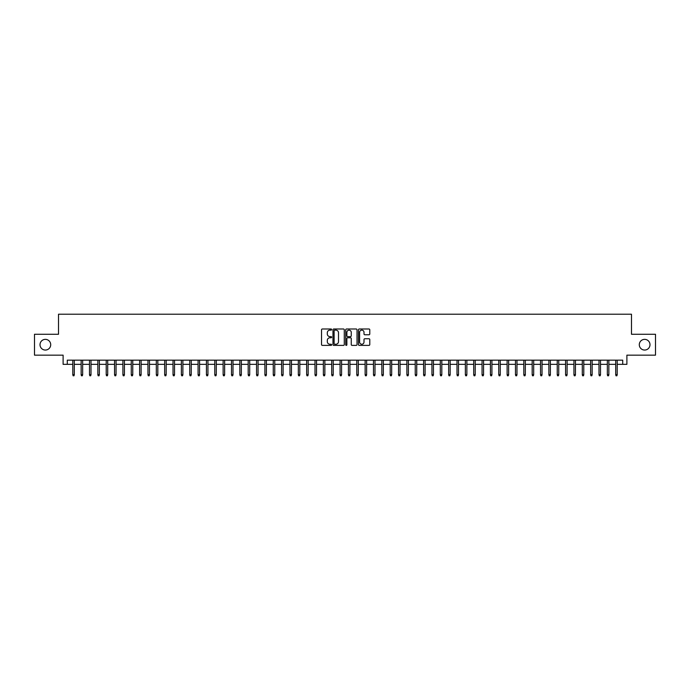<?xml version="1.0" encoding="UTF-8"?>
<svg xmlns="http://www.w3.org/2000/svg" width="690" height="690" viewBox="0 0 690 690"><rect width="100%" height="100%" fill="white"/><g stroke="black" fill="none" stroke-linecap="round" stroke-linejoin="round"><path stroke-width="1.03" d="M331.64 329.57A0.578 0.578 0 0 0 331.062 328.992L322.351 328.992A0.819 0.819 0 0 0 321.531 329.811L321.531 344.569A0.819 0.819 0 0 0 322.351 345.388L331.062 345.388A0.578 0.578 0 0 0 331.64 344.819A0.578 0.578 0 0 0 331.062 344.241L329.932 344.241A2.622 2.622 0 0 1 327.31 341.619L327.31 340.386A2.622 2.622 0 0 1 329.932 337.764L331.062 337.764A0.578 0.578 0 0 0 331.64 337.194A0.578 0.578 0 0 0 331.062 336.616L329.932 336.616A2.622 2.622 0 0 1 327.31 333.995L327.31 332.761A2.622 2.622 0 0 1 329.932 330.139L331.062 330.139A0.578 0.578 0 0 0 331.64 329.57M639.294 344.707A5.348 5.348 0 0 0 644.641 350.054A5.348 5.348 0 0 0 649.989 344.707A5.348 5.348 0 0 0 644.641 339.359A5.348 5.348 0 0 0 639.294 344.707M40.011 344.707A5.348 5.348 0 0 0 45.359 350.054A5.348 5.348 0 0 0 50.706 344.707A5.348 5.348 0 0 0 45.359 339.359A5.348 5.348 0 0 0 40.011 344.707M368.96 334.771A0.819 0.819 0 0 0 369.78 333.951L369.78 329.811A0.819 0.819 0 0 0 368.96 328.992L359.283 328.992A0.819 0.819 0 0 0 358.464 329.811L358.464 344.569A0.819 0.819 0 0 0 359.283 345.388L368.96 345.388A0.819 0.819 0 0 0 369.78 344.569L369.78 339.566A0.819 0.819 0 0 0 368.96 338.747L364.82 338.747A0.819 0.819 0 0 0 364.001 339.566L364.001 342.05A2.191 2.191 0 0 1 361.81 344.241A2.191 2.191 0 0 1 359.611 342.05L359.611 332.33A2.191 2.191 0 0 1 361.81 330.139A2.191 2.191 0 0 1 364.001 332.33L364.001 333.951A0.819 0.819 0 0 0 364.82 334.771L368.96 334.771M67.284 364.337L67.284 360.163L622.716 360.163L622.716 364.337L626.891 364.337L626.891 355.152L655.5 355.152L655.5 334.271L631.488 334.271L631.488 314.217L58.512 314.217L58.512 334.271L34.5 334.271L34.5 355.152L63.109 355.152L63.109 364.337L72.795 364.337M344.284 329.811A0.819 0.819 0 0 0 343.465 328.992L333.788 328.992A0.819 0.819 0 0 0 332.968 329.811L332.968 344.569A0.819 0.819 0 0 0 333.788 345.388L343.465 345.388A0.819 0.819 0 0 0 344.284 344.569L344.284 329.811M346.535 328.992L356.213 328.992A0.819 0.819 0 0 1 357.032 329.811L357.032 344.569A0.819 0.819 0 0 1 356.213 345.388L352.072 345.388A0.819 0.819 0 0 1 351.253 344.569L351.253 338.583A0.819 0.819 0 0 0 350.434 337.764L347.682 337.764A0.819 0.819 0 0 0 346.863 338.583L346.863 344.819A0.578 0.578 0 0 1 346.294 345.388A0.578 0.578 0 0 1 345.716 344.819L345.716 329.811A0.819 0.819 0 0 1 346.535 328.992M74.296 364.337L81.144 364.337M82.653 364.337L89.502 364.337M91.002 364.337L97.851 364.337M99.36 364.337L106.208 364.337M107.709 364.337L114.557 364.337M116.058 364.337L122.906 364.337M124.416 364.337L131.264 364.337M132.765 364.337L139.613 364.337M141.122 364.337L147.971 364.337M149.471 364.337L156.32 364.337M157.82 364.337L164.668 364.337M166.178 364.337L173.026 364.337M174.527 364.337L181.375 364.337M182.876 364.337L189.733 364.337M191.234 364.337L198.082 364.337M199.583 364.337L206.431 364.337M207.94 364.337L214.788 364.337M216.289 364.337L223.137 364.337M224.638 364.337L231.495 364.337M232.996 364.337L239.844 364.337M241.345 364.337L248.193 364.337M249.702 364.337L256.551 364.337M258.051 364.337L264.9 364.337M266.4 364.337L273.257 364.337M274.758 364.337L281.606 364.337M283.107 364.337L289.955 364.337M291.465 364.337L298.313 364.337M299.814 364.337L306.662 364.337M308.163 364.337L315.011 364.337M316.52 364.337L323.369 364.337M324.869 364.337L331.718 364.337M333.227 364.337L340.075 364.337M341.576 364.337L348.424 364.337M349.925 364.337L356.773 364.337M358.282 364.337L365.131 364.337M366.632 364.337L373.48 364.337M374.989 364.337L381.837 364.337M383.338 364.337L390.186 364.337M391.687 364.337L398.535 364.337M400.045 364.337L406.893 364.337M408.394 364.337L415.242 364.337M416.743 364.337L423.6 364.337M425.1 364.337L431.949 364.337M433.449 364.337L440.298 364.337M441.807 364.337L448.655 364.337M450.156 364.337L457.004 364.337M458.505 364.337L465.362 364.337M466.863 364.337L473.711 364.337M475.212 364.337L482.06 364.337M483.569 364.337L490.418 364.337M491.918 364.337L498.767 364.337M500.267 364.337L507.124 364.337M508.625 364.337L515.473 364.337M516.974 364.337L523.822 364.337M525.332 364.337L532.18 364.337M533.681 364.337L540.529 364.337M542.03 364.337L548.878 364.337M550.387 364.337L557.235 364.337M558.736 364.337L565.584 364.337M567.094 364.337L573.942 364.337M575.443 364.337L582.291 364.337M583.792 364.337L590.64 364.337M592.149 364.337L598.998 364.337M600.498 364.337L607.347 364.337M608.856 364.337L615.704 364.337M617.205 364.337L622.716 364.337M334.693 330.139A0.578 0.578 0 0 0 334.115 330.717L334.115 343.663A0.578 0.578 0 0 0 334.693 344.241L335.883 344.241A2.622 2.622 0 0 0 338.505 341.619L338.505 332.761A2.622 2.622 0 0 0 335.883 330.139L334.693 330.139M351.253 332.373A2.191 2.191 0 0 0 349.062 330.182A2.191 2.191 0 0 0 346.863 332.373L346.863 335.797A0.819 0.819 0 0 0 347.682 336.616L350.434 336.616A0.819 0.819 0 0 0 351.253 335.797L351.253 332.373M72.795 374.696L73.131 375.783L73.968 375.783L74.296 374.696L72.795 374.696L72.795 360.163M74.296 374.696L74.296 360.163M81.144 374.696L81.48 375.783L82.317 375.783L82.653 374.696L81.144 374.696L81.144 360.163M82.653 374.696L82.653 360.163M89.502 374.696L89.838 375.783L90.666 375.783L91.002 374.696L89.502 374.696L89.502 360.163M91.002 374.696L91.002 360.163M97.851 374.696L98.187 375.783L99.024 375.783L99.36 374.696L97.851 374.696L97.851 360.163M99.36 374.696L99.36 360.163M106.208 374.696L106.536 375.783L107.373 375.783L107.709 374.696L106.208 374.696L106.208 360.163M107.709 374.696L107.709 360.163M114.557 374.696L114.894 375.783L115.73 375.783L116.058 374.696L114.557 374.696L114.557 360.163M116.058 374.696L116.058 360.163M122.906 374.696L123.243 375.783L124.079 375.783L124.416 374.696L122.906 374.696L122.906 360.163M124.416 374.696L124.416 360.163M131.264 374.696L131.6 375.783L132.428 375.783L132.765 374.696L131.264 374.696L131.264 360.163M132.765 374.696L132.765 360.163M139.613 374.696L139.949 375.783L140.786 375.783L141.122 374.696L139.613 374.696L139.613 360.163M141.122 374.696L141.122 360.163M147.971 374.696L148.298 375.783L149.135 375.783L149.471 374.696L147.971 374.696L147.971 360.163M149.471 374.696L149.471 360.163M156.32 374.696L156.656 375.783L157.493 375.783L157.82 374.696L156.32 374.696L156.32 360.163M157.82 374.696L157.82 360.163M164.668 374.696L165.005 375.783L165.841 375.783L166.178 374.696L164.668 374.696L164.668 360.163M166.178 374.696L166.178 360.163M173.026 374.696L173.363 375.783L174.191 375.783L174.527 374.696L173.026 374.696L173.026 360.163M174.527 374.696L174.527 360.163M181.375 374.696L181.712 375.783L182.548 375.783L182.876 374.696L181.375 374.696L181.375 360.163M182.876 374.696L182.876 360.163M189.733 374.696L190.061 375.783L190.897 375.783L191.234 374.696L189.733 374.696L189.733 360.163M191.234 374.696L191.234 360.163M198.082 374.696L198.418 375.783L199.255 375.783L199.583 374.696L198.082 374.696L198.082 360.163M199.583 374.696L199.583 360.163M206.431 374.696L206.767 375.783L207.604 375.783L207.94 374.696L206.431 374.696L206.431 360.163M207.94 374.696L207.94 360.163M214.788 374.696L215.116 375.783L215.953 375.783L216.289 374.696L214.788 374.696L214.788 360.163M216.289 374.696L216.289 360.163M223.137 374.696L223.474 375.783L224.31 375.783L224.638 374.696L223.137 374.696L223.137 360.163M224.638 374.696L224.638 360.163M231.495 374.696L231.823 375.783L232.659 375.783L232.996 374.696L231.495 374.696L231.495 360.163M232.996 374.696L232.996 360.163M239.844 374.696L240.18 375.783L241.017 375.783L241.345 374.696L239.844 374.696L239.844 360.163M241.345 374.696L241.345 360.163M248.193 374.696L248.529 375.783L249.366 375.783L249.702 374.696L248.193 374.696L248.193 360.163M249.702 374.696L249.702 360.163M256.551 374.696L256.878 375.783L257.715 375.783L258.051 374.696L256.551 374.696L256.551 360.163M258.051 374.696L258.051 360.163M264.9 374.696L265.236 375.783L266.073 375.783L266.4 374.696L264.9 374.696L264.9 360.163M266.4 374.696L266.4 360.163M273.257 374.696L273.585 375.783L274.422 375.783L274.758 374.696L273.257 374.696L273.257 360.163M274.758 374.696L274.758 360.163M281.606 374.696L281.943 375.783L282.771 375.783L283.107 374.696L281.606 374.696L281.606 360.163M283.107 374.696L283.107 360.163M289.955 374.696L290.292 375.783L291.128 375.783L291.465 374.696L289.955 374.696L289.955 360.163M291.465 374.696L291.465 360.163M298.313 374.696L298.641 375.783L299.477 375.783L299.814 374.696L298.313 374.696L298.313 360.163M299.814 374.696L299.814 360.163M306.662 374.696L306.998 375.783L307.835 375.783L308.163 374.696L306.662 374.696L306.662 360.163M308.163 374.696L308.163 360.163M315.011 374.696L315.347 375.783L316.184 375.783L316.52 374.696L315.011 374.696L315.011 360.163M316.52 374.696L316.52 360.163M323.369 374.696L323.705 375.783L324.533 375.783L324.869 374.696L323.369 374.696L323.369 360.163M324.869 374.696L324.869 360.163M331.718 374.696L332.054 375.783L332.89 375.783L333.227 374.696L331.718 374.696L331.718 360.163M333.227 374.696L333.227 360.163M340.075 374.696L340.403 375.783L341.24 375.783L341.576 374.696L340.075 374.696L340.075 360.163M341.576 374.696L341.576 360.163M348.424 374.696L348.761 375.783L349.597 375.783L349.925 374.696L348.424 374.696L348.424 360.163M349.925 374.696L349.925 360.163M356.773 374.696L357.11 375.783L357.946 375.783L358.282 374.696L356.773 374.696L356.773 360.163M358.282 374.696L358.282 360.163M365.131 374.696L365.467 375.783L366.295 375.783L366.632 374.696L365.131 374.696L365.131 360.163M366.632 374.696L366.632 360.163M373.48 374.696L373.816 375.783L374.653 375.783L374.989 374.696L373.48 374.696L373.48 360.163M374.989 374.696L374.989 360.163M381.837 374.696L382.165 375.783L383.002 375.783L383.338 374.696L381.837 374.696L381.837 360.163M383.338 374.696L383.338 360.163M390.186 374.696L390.523 375.783L391.359 375.783L391.687 374.696L390.186 374.696L390.186 360.163M391.687 374.696L391.687 360.163M398.535 374.696L398.872 375.783L399.708 375.783L400.045 374.696L398.535 374.696L398.535 360.163M400.045 374.696L400.045 360.163M406.893 374.696L407.229 375.783L408.057 375.783L408.394 374.696L406.893 374.696L406.893 360.163M408.394 374.696L408.394 360.163M415.242 374.696L415.578 375.783L416.415 375.783L416.743 374.696L415.242 374.696L415.242 360.163M416.743 374.696L416.743 360.163M423.6 374.696L423.927 375.783L424.764 375.783L425.1 374.696L423.6 374.696L423.6 360.163M425.1 374.696L425.1 360.163M431.949 374.696L432.285 375.783L433.122 375.783L433.449 374.696L431.949 374.696L431.949 360.163M433.449 374.696L433.449 360.163M440.298 374.696L440.634 375.783L441.471 375.783L441.807 374.696L440.298 374.696L440.298 360.163M441.807 374.696L441.807 360.163M448.655 374.696L448.983 375.783L449.82 375.783L450.156 374.696L448.655 374.696L448.655 360.163M450.156 374.696L450.156 360.163M457.004 374.696L457.341 375.783L458.177 375.783L458.505 374.696L457.004 374.696L457.004 360.163M458.505 374.696L458.505 360.163M465.362 374.696L465.69 375.783L466.526 375.783L466.863 374.696L465.362 374.696L465.362 360.163M466.863 374.696L466.863 360.163M473.711 374.696L474.047 375.783L474.884 375.783L475.212 374.696L473.711 374.696L473.711 360.163M475.212 374.696L475.212 360.163M482.06 374.696L482.396 375.783L483.233 375.783L483.569 374.696L482.06 374.696L482.06 360.163M483.569 374.696L483.569 360.163M490.418 374.696L490.745 375.783L491.582 375.783L491.918 374.696L490.418 374.696L490.418 360.163M491.918 374.696L491.918 360.163M498.767 374.696L499.103 375.783L499.94 375.783L500.267 374.696L498.767 374.696L498.767 360.163M500.267 374.696L500.267 360.163M507.124 374.696L507.452 375.783L508.289 375.783L508.625 374.696L507.124 374.696L507.124 360.163M508.625 374.696L508.625 360.163M515.473 374.696L515.809 375.783L516.638 375.783L516.974 374.696L515.473 374.696L515.473 360.163M516.974 374.696L516.974 360.163M523.822 374.696L524.159 375.783L524.995 375.783L525.332 374.696L523.822 374.696L523.822 360.163M525.332 374.696L525.332 360.163M532.18 374.696L532.508 375.783L533.344 375.783L533.681 374.696L532.18 374.696L532.18 360.163M533.681 374.696L533.681 360.163M540.529 374.696L540.865 375.783L541.702 375.783L542.03 374.696L540.529 374.696L540.529 360.163M542.03 374.696L542.03 360.163M548.878 374.696L549.214 375.783L550.051 375.783L550.387 374.696L548.878 374.696L548.878 360.163M550.387 374.696L550.387 360.163M557.235 374.696L557.572 375.783L558.4 375.783L558.736 374.696L557.235 374.696L557.235 360.163M558.736 374.696L558.736 360.163M565.584 374.696L565.921 375.783L566.757 375.783L567.094 374.696L565.584 374.696L565.584 360.163M567.094 374.696L567.094 360.163M573.942 374.696L574.27 375.783L575.106 375.783L575.443 374.696L573.942 374.696L573.942 360.163M575.443 374.696L575.443 360.163M582.291 374.696L582.627 375.783L583.464 375.783L583.792 374.696L582.291 374.696L582.291 360.163M583.792 374.696L583.792 360.163M590.64 374.696L590.976 375.783L591.813 375.783L592.149 374.696L590.64 374.696L590.64 360.163M592.149 374.696L592.149 360.163M598.998 374.696L599.334 375.783L600.162 375.783L600.498 374.696L598.998 374.696L598.998 360.163M600.498 374.696L600.498 360.163M607.347 374.696L607.683 375.783L608.52 375.783L608.856 374.696L607.347 374.696L607.347 360.163M608.856 374.696L608.856 360.163M615.704 374.696L616.032 375.783L616.869 375.783L617.205 374.696L615.704 374.696L615.704 360.163M617.205 374.696L617.205 360.163"/></g></svg>
